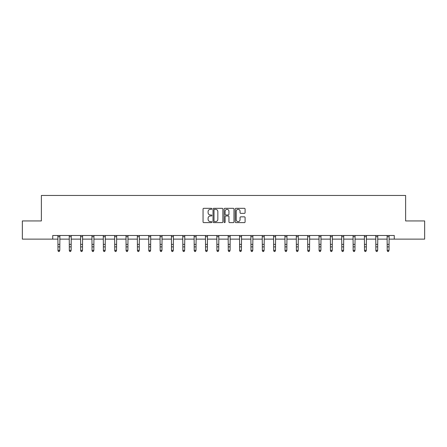 <?xml version="1.0" encoding="UTF-8"?>
<svg xmlns="http://www.w3.org/2000/svg" width="447" height="447" viewBox="0 0 447 447"><rect width="100%" height="100%" fill="white"/><g stroke="black" fill="none" stroke-linecap="round" stroke-linejoin="round"><path stroke-width="0.67" d="M211.856 208.833A0.497 0.497 0 0 0 211.358 208.33L203.765 208.33A0.715 0.715 0 0 0 203.05 209.045L203.05 221.902A0.715 0.715 0 0 0 203.765 222.617L211.358 222.617A0.497 0.497 0 0 0 211.856 222.12A0.497 0.497 0 0 0 211.358 221.617L210.375 221.617A2.285 2.285 0 0 1 208.09 219.332L208.09 218.259A2.285 2.285 0 0 1 210.375 215.974L211.358 215.974A0.497 0.497 0 0 0 211.856 215.476A0.497 0.497 0 0 0 211.358 214.973L210.375 214.973A2.285 2.285 0 0 1 208.09 212.688L208.09 211.615A2.285 2.285 0 0 1 210.375 209.33L211.358 209.33A0.497 0.497 0 0 0 211.856 208.833M244.375 213.37A0.715 0.715 0 0 0 245.09 212.655L245.09 209.045A0.715 0.715 0 0 0 244.375 208.33L235.949 208.33A0.715 0.715 0 0 0 235.234 209.045L235.234 221.902A0.715 0.715 0 0 0 235.949 222.617L244.375 222.617A0.715 0.715 0 0 0 245.09 221.902L245.09 217.549A0.715 0.715 0 0 0 244.375 216.834L240.771 216.834A0.715 0.715 0 0 0 240.056 217.549L240.056 219.706A1.911 1.911 0 0 1 238.145 221.617A1.911 1.911 0 0 1 236.234 219.706L236.234 211.241A1.911 1.911 0 0 1 238.145 209.33A1.911 1.911 0 0 1 240.056 211.241L240.056 212.655A0.715 0.715 0 0 0 240.771 213.37L244.375 213.37M52.735 239.128L22.35 239.128L22.35 220.935L41.381 220.935L41.381 195.462L405.619 195.462L405.619 220.935L424.65 220.935L424.65 239.128L394.265 239.128L394.265 235.491L52.735 235.491L52.735 239.128L57.976 239.128M222.874 209.045A0.715 0.715 0 0 0 222.159 208.33L213.733 208.33A0.715 0.715 0 0 0 213.018 209.045L213.018 221.902A0.715 0.715 0 0 0 213.733 222.617L222.159 222.617A0.715 0.715 0 0 0 222.874 221.902L222.874 209.045M224.841 208.33L233.267 208.33A0.715 0.715 0 0 1 233.982 209.045L233.982 221.902A0.715 0.715 0 0 1 233.267 222.617L229.663 222.617A0.715 0.715 0 0 1 228.948 221.902L228.948 216.689A0.715 0.715 0 0 0 228.233 215.974L225.841 215.974A0.715 0.715 0 0 0 225.126 216.689L225.126 222.12A0.497 0.497 0 0 1 224.623 222.617A0.497 0.497 0 0 1 224.126 222.12L224.126 209.045A0.715 0.715 0 0 1 224.841 208.33M59.792 239.128L69.324 239.128M71.146 239.128L80.678 239.128M82.499 239.128L92.032 239.128M93.853 239.128L103.386 239.128M105.207 239.128L114.739 239.128M116.555 239.128L126.093 239.128M127.909 239.128L137.441 239.128M139.263 239.128L148.795 239.128M150.617 239.128L160.149 239.128M161.97 239.128L171.503 239.128M173.324 239.128L182.857 239.128M184.672 239.128L194.21 239.128M196.026 239.128L205.559 239.128M207.38 239.128L216.912 239.128M218.734 239.128L228.266 239.128M230.088 239.128L239.62 239.128M241.441 239.128L250.974 239.128M252.79 239.128L262.328 239.128M264.143 239.128L273.676 239.128M275.497 239.128L285.03 239.128M286.851 239.128L296.383 239.128M298.205 239.128L307.737 239.128M309.559 239.128L319.091 239.128M320.907 239.128L330.445 239.128M332.261 239.128L341.793 239.128M343.614 239.128L353.147 239.128M354.968 239.128L364.501 239.128M366.322 239.128L375.854 239.128M377.676 239.128L387.208 239.128M389.024 239.128L394.265 239.128M214.515 209.33A0.497 0.497 0 0 0 214.018 209.833L214.018 221.12A0.497 0.497 0 0 0 214.515 221.617L215.555 221.617A2.285 2.285 0 0 0 217.84 219.332L217.84 211.615A2.285 2.285 0 0 0 215.555 209.33L214.515 209.33M228.948 211.28A1.911 1.911 0 0 0 227.037 209.369A1.911 1.911 0 0 0 225.126 211.28L225.126 214.258A0.715 0.715 0 0 0 225.841 214.973L228.233 214.973A0.715 0.715 0 0 0 228.948 214.258L228.948 211.28M57.881 235.491L57.976 250.331L59.792 250.331L59.244 251.538L58.518 251.376L59.244 251.538M59.244 251.376L59.792 250.331L59.887 235.491M58.518 251.538L57.976 250.739L58.518 251.376M69.235 235.491L69.324 250.331L71.146 250.331L70.598 251.538L69.872 251.376L70.598 251.538M70.598 251.376L71.146 250.331L71.241 235.491M69.872 251.538L69.324 250.739L69.872 251.376M80.589 235.491L80.678 250.331L82.499 250.331L81.952 251.538L81.225 251.376L81.952 251.538M81.952 251.376L82.499 250.331L82.589 235.491M81.225 251.538L80.678 250.739L81.225 251.376M91.942 235.491L92.032 250.331L93.853 250.331L93.306 251.538L92.579 251.376L93.306 251.538M93.306 251.376L93.853 250.331L93.943 235.491M92.579 251.538L92.032 250.739L92.579 251.376M103.291 235.491L103.386 250.331L105.207 250.331L104.659 251.538L103.933 251.376L104.659 251.538M104.659 251.376L105.207 250.331L105.296 235.491M103.933 251.538L103.386 250.739L103.933 251.376M114.644 235.491L114.739 250.331L116.555 250.331L116.013 251.538L115.281 251.376L116.013 251.538M116.013 251.376L116.555 250.331L116.65 235.491M115.281 251.538L114.739 250.739L115.281 251.376M125.998 235.491L126.093 250.331L127.909 250.331L127.367 251.538L126.635 251.376L127.367 251.538M127.367 251.376L127.909 250.331L128.004 235.491M126.635 251.538L126.093 250.739L126.635 251.376M137.352 235.491L137.441 250.331L139.263 250.331L138.715 251.538L137.989 251.376L138.715 251.538M138.715 251.376L139.263 250.331L139.358 235.491M137.989 251.538L137.441 250.739L137.989 251.376M148.706 235.491L148.795 250.331L150.617 250.331L150.069 251.538L149.343 251.376L150.069 251.538M150.069 251.376L150.617 250.331L150.706 235.491M149.343 251.538L148.795 250.739L149.343 251.376M160.06 235.491L160.149 250.331L161.97 250.331L161.423 251.538L160.697 251.376L161.423 251.538M161.423 251.376L161.97 250.331L162.06 235.491M160.697 251.538L160.149 250.739L160.697 251.376M171.408 235.491L171.503 250.331L173.324 250.331L172.777 251.538L172.05 251.376L172.777 251.538M172.777 251.376L173.324 250.331L173.414 235.491M172.05 251.538L171.503 250.739L172.05 251.376M182.762 235.491L182.857 250.331L184.672 250.331L184.13 251.538L183.399 251.376L184.13 251.538M184.13 251.376L184.672 250.331L184.767 235.491M183.399 251.538L182.857 250.739L183.399 251.376M194.115 235.491L194.21 250.331L196.026 250.331L195.484 251.538L194.752 251.376L195.484 251.538M195.484 251.376L196.026 250.331L196.121 235.491M194.752 251.538L194.21 250.739L194.752 251.376M205.469 235.491L205.559 250.331L207.38 250.331L206.832 251.538L206.106 251.376L206.832 251.538M206.832 251.376L207.38 250.331L207.475 235.491M206.106 251.538L205.559 250.739L206.106 251.376M216.823 235.491L216.912 250.331L218.734 250.331L218.186 251.538L217.46 251.376L218.186 251.538M218.186 251.376L218.734 250.331L218.823 235.491M217.46 251.538L216.912 250.739L217.46 251.376M228.177 235.491L228.266 250.331L230.088 250.331L229.54 251.538L228.814 251.376L229.54 251.538M229.54 251.376L230.088 250.331L230.177 235.491M228.814 251.538L228.266 250.739L228.814 251.376M239.525 235.491L239.62 250.331L241.441 250.331L240.894 251.538L240.168 251.376L240.894 251.538M240.894 251.376L241.441 250.331L241.531 235.491M240.168 251.538L239.62 250.739L240.168 251.376M250.879 235.491L250.974 250.331L252.79 250.331L252.248 251.538L251.516 251.376L252.248 251.538M252.248 251.376L252.79 250.331L252.885 235.491M251.516 251.538L250.974 250.739L251.516 251.376M262.233 235.491L262.328 250.331L264.143 250.331L263.601 251.538L262.87 251.376L263.601 251.538M263.601 251.376L264.143 250.331L264.238 235.491M262.87 251.538L262.328 250.739L262.87 251.376M273.586 235.491L273.676 250.331L275.497 250.331L274.95 251.538L274.223 251.376L274.95 251.538M274.95 251.376L275.497 250.331L275.592 235.491M274.223 251.538L273.676 250.739L274.223 251.376M284.94 235.491L285.03 250.331L286.851 250.331L286.303 251.538L285.577 251.376L286.303 251.538M286.303 251.376L286.851 250.331L286.94 235.491M285.577 251.538L285.03 250.739L285.577 251.376M296.294 235.491L296.383 250.331L298.205 250.331L297.657 251.538L296.931 251.376L297.657 251.538M297.657 251.376L298.205 250.331L298.294 235.491M296.931 251.538L296.383 250.739L296.931 251.376M307.642 235.491L307.737 250.331L309.559 250.331L309.011 251.538L308.285 251.376L309.011 251.538M309.011 251.376L309.559 250.331L309.648 235.491M308.285 251.538L307.737 250.739L308.285 251.376M318.996 235.491L319.091 250.331L320.907 250.331L320.365 251.538L319.633 251.376L320.365 251.538M320.365 251.376L320.907 250.331L321.002 235.491M319.633 251.538L319.091 250.739L319.633 251.376M330.35 235.491L330.445 250.331L332.261 250.331L331.719 251.538L330.987 251.376L331.719 251.538M331.719 251.376L332.261 250.331L332.356 235.491M330.987 251.538L330.445 250.739L330.987 251.376M341.704 235.491L341.793 250.331L343.614 250.331L343.067 251.538L342.341 251.376L343.067 251.538M343.067 251.376L343.614 250.331L343.709 235.491M342.341 251.538L341.793 250.739L342.341 251.376M353.057 235.491L353.147 250.331L354.968 250.331L354.421 251.538L353.694 251.376L354.421 251.538M354.421 251.376L354.968 250.331L355.058 235.491M353.694 251.538L353.147 250.739L353.694 251.376M364.411 235.491L364.501 250.331L366.322 250.331L365.775 251.538L365.048 251.376L365.775 251.538M365.775 251.376L366.322 250.331L366.411 235.491M365.048 251.538L364.501 250.739L365.048 251.376M375.759 235.491L375.854 250.331L377.676 250.331L377.128 251.538L376.402 251.376L377.128 251.538M377.128 251.376L377.676 250.331L377.765 235.491M376.402 251.538L375.854 250.739L376.402 251.376M387.113 235.491L387.208 250.331L389.024 250.331L388.482 251.538L387.756 251.376L388.482 251.538M388.482 251.376L389.024 250.331L389.119 235.491M387.756 251.538L387.208 250.739L387.756 251.376M59.881 235.502L57.886 235.502M59.792 244.369L57.976 244.369M59.792 246.861L57.976 246.861M59.792 236.686L57.976 236.686M71.229 235.502L69.24 235.502M71.146 244.369L69.324 244.369M71.146 246.861L69.324 246.861M71.146 236.686L69.324 236.686M82.583 235.502L80.594 235.502M82.499 244.369L80.678 244.369M82.499 246.861L80.678 246.861M82.499 236.686L80.678 236.686M93.937 235.502L91.948 235.502M93.853 244.369L92.032 244.369M93.853 246.861L92.032 246.861M93.853 236.686L92.032 236.686M105.291 235.502L103.296 235.502M105.207 244.369L103.386 244.369M105.207 246.861L103.386 246.861M105.207 236.686L103.386 236.686M116.645 235.502L114.65 235.502M116.555 244.369L114.739 244.369M116.555 246.861L114.739 246.861M116.555 236.686L114.739 236.686M127.998 235.502L126.004 235.502M127.909 244.369L126.093 244.369M127.909 246.861L126.093 246.861M127.909 236.686L126.093 236.686M139.347 235.502L137.358 235.502M139.263 244.369L137.441 244.369M139.263 246.861L137.441 246.861M139.263 236.686L137.441 236.686M150.7 235.502L148.711 235.502M150.617 244.369L148.795 244.369M150.617 246.861L148.795 246.861M150.617 236.686L148.795 236.686M162.054 235.502L160.065 235.502M161.97 244.369L160.149 244.369M161.97 246.861L160.149 246.861M161.97 236.686L160.149 236.686M173.408 235.502L171.413 235.502M173.324 244.369L171.503 244.369M173.324 246.861L171.503 246.861M173.324 236.686L171.503 236.686M184.762 235.502L182.767 235.502M184.672 244.369L182.857 244.369M184.672 246.861L182.857 246.861M184.672 236.686L182.857 236.686M196.116 235.502L194.121 235.502M196.026 244.369L194.21 244.369M196.026 246.861L194.21 246.861M196.026 236.686L194.21 236.686M207.469 235.502L205.475 235.502M207.38 244.369L205.559 244.369M207.38 246.861L205.559 246.861M207.38 236.686L205.559 236.686M218.818 235.502L216.829 235.502M218.734 244.369L216.912 244.369M218.734 246.861L216.912 246.861M218.734 236.686L216.912 236.686M230.171 235.502L228.182 235.502M230.088 244.369L228.266 244.369M230.088 246.861L228.266 246.861M230.088 236.686L228.266 236.686M241.525 235.502L239.531 235.502M241.441 244.369L239.62 244.369M241.441 246.861L239.62 246.861M241.441 236.686L239.62 236.686M252.879 235.502L250.884 235.502M252.79 244.369L250.974 244.369M252.79 246.861L250.974 246.861M252.79 236.686L250.974 236.686M264.233 235.502L262.238 235.502M264.143 244.369L262.328 244.369M264.143 246.861L262.328 246.861M264.143 236.686L262.328 236.686M275.587 235.502L273.592 235.502M275.497 244.369L273.676 244.369M275.497 246.861L273.676 246.861M275.497 236.686L273.676 236.686M286.935 235.502L284.946 235.502M286.851 244.369L285.03 244.369M286.851 246.861L285.03 246.861M286.851 236.686L285.03 236.686M298.289 235.502L296.3 235.502M298.205 244.369L296.383 244.369M298.205 246.861L296.383 246.861M298.205 236.686L296.383 236.686M309.642 235.502L307.653 235.502M309.559 244.369L307.737 244.369M309.559 246.861L307.737 246.861M309.559 236.686L307.737 236.686M320.996 235.502L319.002 235.502M320.907 244.369L319.091 244.369M320.907 246.861L319.091 246.861M320.907 236.686L319.091 236.686M332.35 235.502L330.355 235.502M332.261 244.369L330.445 244.369M332.261 246.861L330.445 246.861M332.261 236.686L330.445 236.686M343.704 235.502L341.709 235.502M343.614 244.369L341.793 244.369M343.614 246.861L341.793 246.861M343.614 236.686L341.793 236.686M355.052 235.502L353.063 235.502M354.968 244.369L353.147 244.369M354.968 246.861L353.147 246.861M354.968 236.686L353.147 236.686M366.406 235.502L364.417 235.502M366.322 244.369L364.501 244.369M366.322 246.861L364.501 246.861M366.322 236.686L364.501 236.686M377.76 235.502L375.771 235.502M377.676 244.369L375.854 244.369M377.676 246.861L375.854 246.861M377.676 236.686L375.854 236.686M389.113 235.502L387.119 235.502M389.024 244.369L387.208 244.369M389.024 246.861L387.208 246.861M389.024 236.686L387.208 236.686"/></g></svg>
